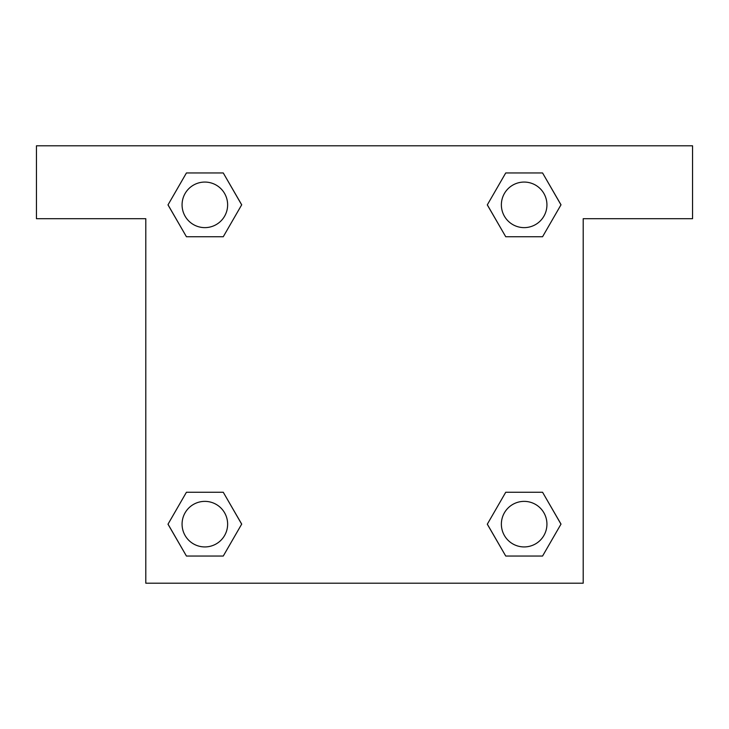 <?xml version="1.0" encoding="UTF-8"?>
<svg xmlns="http://www.w3.org/2000/svg" width="729" height="729" viewBox="0 0 729 729"><rect width="100%" height="100%" fill="white"/><g stroke="black" fill="none" stroke-linecap="round" stroke-linejoin="round"><path stroke-width="1.09" d="M513.271 236.743L542.567 236.743L505.735 236.743L487.327 204.849L505.735 172.955L542.567 172.955L560.975 204.849L542.567 236.743L505.735 236.743L513.271 236.743L505.735 236.743L487.282 204.876M186.433 236.743L223.265 236.743L186.433 236.743L168.025 204.849L186.433 172.955L223.265 172.955L241.673 204.849L223.265 236.743L186.433 236.743L167.98 204.876M215.729 492.257L186.433 492.257L223.265 492.257L241.673 524.151L223.265 556.045L186.433 556.045L168.025 524.151L186.433 492.257L223.265 492.257L215.729 492.257L223.265 492.257L241.718 524.124M542.567 492.257L505.735 492.257L542.567 492.257L560.975 524.151L542.567 556.045L505.735 556.045L487.327 524.151L505.735 492.257L542.567 492.257L561.02 524.124M692.55 145.8L36.45 145.8L36.45 218.7L145.8 218.7L145.8 583.2L583.2 583.2L583.2 218.7L692.55 218.7L692.55 145.8M223.265 172.955L186.433 172.955L223.265 172.955L241.718 204.822M186.433 556.045L223.265 556.045L186.433 556.045L167.98 524.178M505.735 556.045L542.567 556.045L505.735 556.045L487.282 524.178M542.567 172.955L505.735 172.955L542.567 172.955L561.02 204.822M546.932 524.151A22.781 22.781 0 0 0 512.76 504.422A22.781 22.781 0 0 0 512.76 543.88A22.781 22.781 0 0 0 546.932 524.151M227.63 524.151A22.781 22.781 0 0 0 193.458 504.422A22.781 22.781 0 0 0 193.458 543.88A22.781 22.781 0 0 0 227.63 524.151M546.932 204.849A22.781 22.781 0 0 0 512.76 185.12A22.781 22.781 0 0 0 512.76 224.578A22.781 22.781 0 0 0 546.932 204.849M227.63 204.849A22.781 22.781 0 0 0 193.458 185.12A22.781 22.781 0 0 0 193.458 224.578A22.781 22.781 0 0 0 227.63 204.849M505.735 492.257L513.271 492.257M223.265 236.743L215.729 236.743"/></g></svg>

